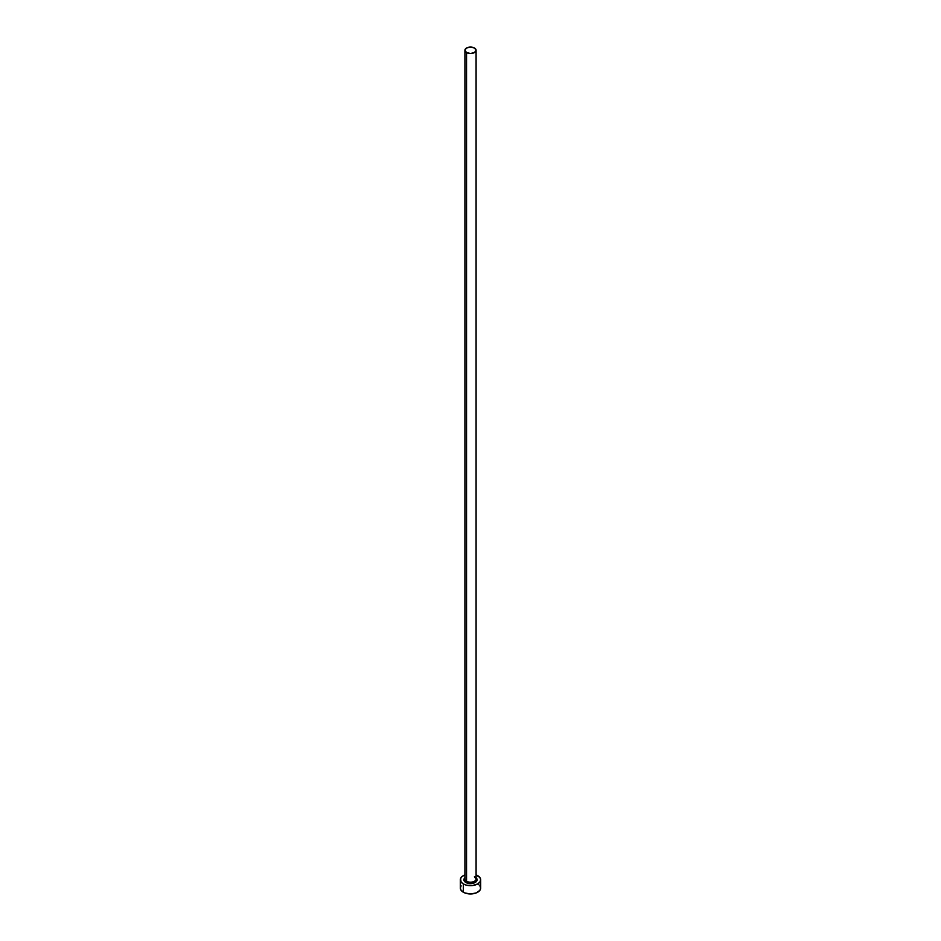 <?xml version="1.0" encoding="UTF-8"?>
<svg xmlns="http://www.w3.org/2000/svg" width="941" height="941" viewBox="0 0 941 941"><rect width="100%" height="100%" fill="white"/><g stroke="black" fill="none" stroke-linecap="round" stroke-linejoin="round"><path stroke-width="1.41" d="M464.96 878.529A5.587 3.223 0 0 0 466.548 881.247L465.83 882.482A6.599 3.811 180 0 1 464.913 877.753M464.913 50.273L464.913 878.965A5.587 3.223 0 0 0 466.548 881.247A5.587 3.223 0 0 0 472.641 881.94A5.587 3.223 0 0 0 476.087 878.965L476.087 50.273A5.587 3.223 180 0 1 472.641 53.261A5.587 3.223 180 0 1 466.548 52.555L466.548 881.247L466.548 52.555A5.587 3.223 180 0 1 464.913 50.273A5.587 3.223 180 0 1 468.359 47.297A5.587 3.223 180 0 1 474.452 47.991A5.587 3.223 180 0 1 476.087 50.273L474.452 47.991L470.5 47.05L466.548 47.991L464.913 50.273L466.548 52.555L470.5 53.508L474.452 52.555L476.087 50.273M461.114 885.846L460.337 888.081A10.163 5.869 0 0 0 463.313 892.233L463.313 883.94L466.607 885.21L472.488 885.54L477.687 883.94L479.886 882.035L480.663 879.788L479.886 877.541L476.087 874.895A10.163 5.869 180 0 1 477.687 875.648A10.163 5.869 180 0 1 480.663 879.788A10.163 5.869 180 0 1 474.393 885.21A10.163 5.869 180 0 1 463.313 883.94L463.313 892.233A10.163 5.869 0 0 0 474.393 893.503A10.163 5.869 0 0 0 480.663 888.081L479.886 885.846M463.313 883.94A10.163 5.869 180 0 1 460.337 879.788A10.163 5.869 180 0 1 464.913 874.895L462.055 876.53L460.537 878.647L461.114 882.035L463.313 883.94M475.993 877.671L476.981 879.047L476.605 881.247L474.17 882.964L470.5 883.599L466.83 882.964L464.395 881.247L464.019 879.047L465.007 877.671M460.337 879.788L460.337 888.081L461.114 890.327L464.854 892.962L470.5 893.95L476.146 892.962L479.886 890.327L480.663 888.081L480.663 879.788M478.945 884.822L477.687 883.94M476.087 877.753A6.599 3.811 180 0 1 474.617 882.764A6.599 3.811 180 0 1 465.83 882.482L466.548 881.247A5.587 3.223 0 0 0 472.288 882.011A5.587 3.223 0 0 0 476.04 879.388A5.587 3.223 0 0 0 474.452 876.683M476.087 878.965L474.664 877.141"/></g></svg>
